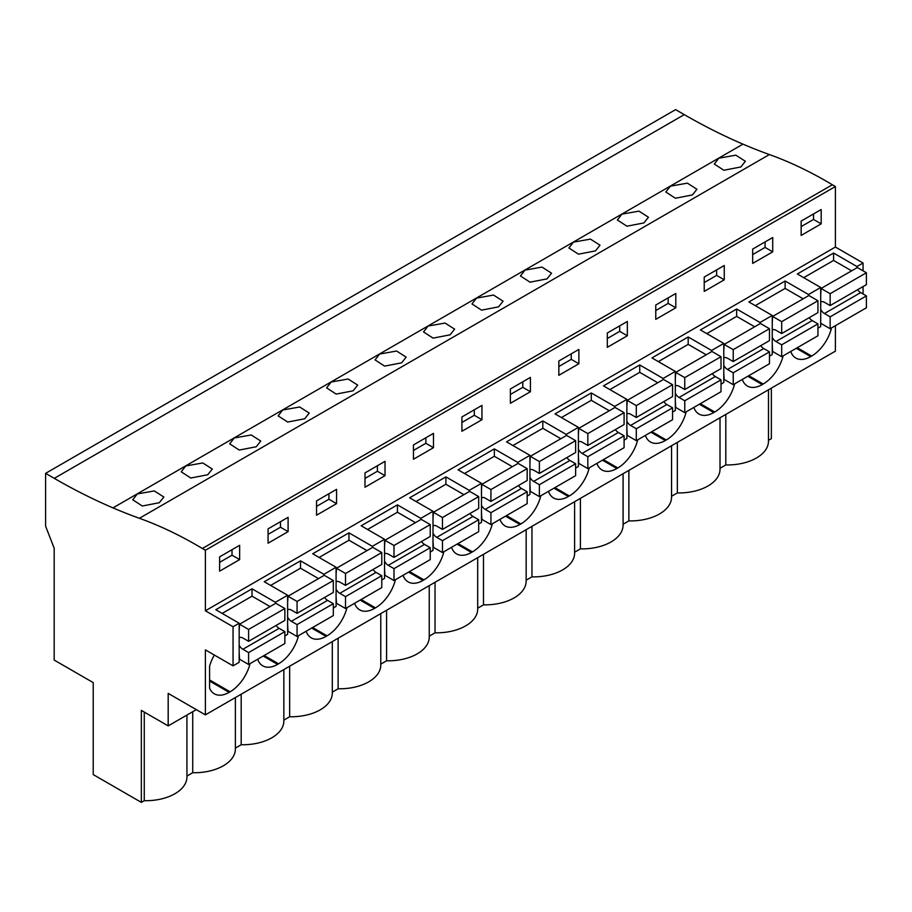 <?xml version="1.0" encoding="UTF-8"?>
<svg xmlns="http://www.w3.org/2000/svg" width="912" height="912" viewBox="0 0 912 912"><rect width="100%" height="100%" fill="white"/><g stroke="black" fill="none" stroke-linecap="round" stroke-linejoin="round"><path stroke-width="1.37" d="M684.262 114.627L54.253 478.355A647.577 373.886 60 0 0 112.963 507.881A647.611 373.897 60 0 0 139.388 518.29L769.397 154.55A647.611 373.897 60 0 1 742.972 144.153A647.577 373.886 60 0 1 684.262 114.627L675.61 109.622L45.6 473.351L45.6 526.133L54.184 548.26L54.184 660.071L93.218 682.609L93.218 774.584L141.349 802.378L144.267 800.69A41.12 23.735 0 0 0 186.926 776.967L186.926 715.065M769.397 154.55A435.685 251.541 60 0 1 832.36 184.76L835.403 186.515L205.394 550.255L202.35 548.488L832.36 184.76M863.06 270.841L863.06 263.021L835.403 247.038L835.403 186.515M863.06 293.972L863.06 286.573M863.06 263.021L856.961 266.543L833.591 253.046L797.339 273.976L820.709 287.474L808.499 294.519L785.129 281.021L748.877 301.952L772.247 315.449L760.038 322.495L736.657 309.008L700.416 329.939L723.786 343.425L711.577 350.482L688.195 336.984L651.943 357.914L675.325 371.412L663.115 378.457L639.734 364.96L603.482 385.89L626.863 399.388L614.654 406.433L591.272 392.947L555.02 413.877L578.402 427.363L572.291 430.897L566.181 434.42L542.811 420.922L506.559 441.853L529.94 455.35L517.72 462.395L494.35 448.898L458.098 469.828L481.468 483.326L475.369 486.848L469.258 490.371L445.888 476.885L409.636 497.815L433.006 511.301L426.907 514.835L420.797 518.358L397.427 504.86L361.175 525.791L384.545 539.288L378.446 542.811L372.335 546.334L348.965 532.836L312.713 553.766L336.083 567.264L329.984 570.787L323.874 574.309L300.504 560.823L264.252 581.753L287.622 595.24L281.523 598.774L275.413 602.296L252.043 588.799L215.791 609.729L239.161 623.227L239.161 662.329L233.062 665.851L205.394 649.88L205.394 714.871L835.403 351.143L835.403 325.687M771.358 388.113L771.358 438.649L768.474 440.314M54.253 478.355L45.6 473.351M740.84 166.964L745.389 161.276L735.859 155.177L718.85 158.186L714.29 164.046L723.854 170.248L740.84 166.964M256.226 446.766L260.775 441.066L251.233 434.967L234.224 437.977L229.676 443.836L239.24 450.049L256.226 446.766M498.533 306.865L503.082 301.165L493.54 295.066L476.543 298.087L471.983 303.935L481.547 310.148L498.533 306.865M595.456 250.903L578.47 254.186L568.906 247.984L573.466 242.125L590.463 239.115L600.005 245.214L595.456 250.903M546.995 278.89L530.009 282.173L520.444 275.96L525.004 270.112L542.002 267.091L551.543 273.19L546.995 278.89M692.379 194.951L696.928 189.251L687.397 183.152L670.388 186.173L665.828 192.022L675.393 198.235L692.379 194.951M643.918 222.927L626.932 226.21L617.367 219.997L621.927 214.149L638.936 211.128L648.466 217.227L643.918 222.927M353.149 390.803L336.163 394.087L326.599 387.874L331.147 382.025L348.156 379.004L357.698 385.103L353.149 390.803M401.611 362.828L384.625 366.111L375.06 359.898L379.609 354.05L396.617 351.029L406.159 357.128L401.611 362.828M450.072 334.841L433.086 338.124L423.521 331.922L428.07 326.063L445.079 323.053L454.621 329.152L450.072 334.841M207.765 474.742L212.314 469.042L202.772 462.943L185.763 465.964L181.214 471.812L190.779 478.025L207.765 474.742M304.688 418.779L287.702 422.062L278.137 415.861L282.686 410.001L299.695 406.991L309.236 413.09L304.688 418.779M159.292 502.717L142.318 506L132.753 499.799L137.302 493.939L154.31 490.93L163.852 497.029L159.292 502.717M139.388 518.29A435.685 251.541 60 0 1 202.35 548.488M835.403 247.038L205.394 610.778L205.394 550.255M801.146 221.103L801.146 235.421L821.188 223.85L821.188 209.532L801.146 221.103M364.994 472.918L364.994 487.236L385.024 475.665L385.024 461.347L364.994 472.918M336.562 503.652L336.562 489.334L316.532 500.893L316.532 515.212L336.562 503.652L328.936 499.24L316.532 506.399M675.803 307.789L675.803 293.47L655.762 305.041L655.762 319.36L675.803 307.789L668.165 303.388L655.762 310.547M607.301 333.017L607.301 347.335L627.331 335.776L627.331 321.457L607.301 333.017M772.726 251.837L772.726 237.519L752.685 249.079L752.685 263.397L772.726 251.837L765.088 247.426L752.685 254.585M724.265 279.813L724.265 265.495L704.224 277.066L704.224 291.384L724.265 279.813L716.627 275.413L704.224 282.572M461.917 416.955L461.917 431.273L481.946 419.714L481.946 405.395L461.917 416.955M433.485 447.689L433.485 433.371L413.455 444.931L413.455 459.26L433.485 447.689L425.858 443.289L413.455 450.448M558.839 361.004L558.839 375.322L578.869 363.751L578.869 349.433L558.839 361.004M530.408 391.727L530.408 377.408L510.378 388.979L510.378 403.298L530.408 391.727L522.781 387.326L510.378 394.486M288.101 531.628L288.101 517.309L268.071 528.869L268.071 543.199L288.101 531.628L280.474 527.227L268.071 534.386M239.639 559.603L239.639 545.285L219.61 556.856L219.61 571.174L239.639 559.603L232.013 555.203L219.61 562.362M239.161 623.227L233.062 626.749L205.394 610.778M856.961 266.543L856.961 267.752M820.709 287.474L820.709 326.576L817.939 328.172M772.247 315.449L772.247 354.551L769.477 356.159M723.786 343.425L723.786 382.538L721.016 384.134M675.325 371.412L675.325 410.514L672.554 412.11M626.863 399.388L626.863 438.49L624.093 440.097M578.402 427.363L578.402 466.477L575.632 468.073M529.94 455.35L529.94 494.452L527.17 496.048M481.468 483.326L481.468 522.428L478.697 524.035M433.006 511.301L433.006 550.415L430.236 552.011M384.545 539.288L384.545 578.39L381.775 579.986M336.083 567.264L336.083 606.366L333.313 607.973M287.622 595.24L287.622 634.353L284.852 635.949M831.197 328.115L831.197 329.312L830.159 328.719L830.148 316.829L824.425 313.523A6.886 3.979 -120 0 1 820.709 309.396M797.236 347.723L811.646 356.045A29.686 17.134 120 0 0 831.197 329.312M811.646 356.045L810.688 356.592L796.279 348.27M790.761 351.462A29.686 17.134 120 0 0 795.845 358.063A29.686 17.134 120 0 0 810.688 356.592M361.072 599.537L375.482 607.859A29.686 17.134 120 0 0 395.42 579.713M375.482 607.859L374.536 608.407L360.126 600.085M354.597 603.277A29.686 17.134 120 0 0 359.693 609.877A29.686 17.134 120 0 0 374.536 608.407M312.611 627.513L327.02 635.835A29.686 17.134 120 0 0 346.959 607.688M327.02 635.835L326.074 636.382L311.665 628.072M306.136 631.252A29.686 17.134 120 0 0 311.231 637.853A29.686 17.134 120 0 0 326.074 636.382M651.852 431.661L666.262 439.983A29.686 17.134 120 0 0 686.189 411.836M666.262 439.983L665.304 440.53L650.894 432.208M645.377 435.4A29.686 17.134 120 0 0 650.461 442.001A29.686 17.134 120 0 0 665.304 440.53M603.391 459.637L617.8 467.959A29.686 17.134 120 0 0 637.727 439.812M617.8 467.959L616.843 468.506L602.433 460.195M596.915 463.376A29.686 17.134 120 0 0 602 469.976A29.686 17.134 120 0 0 616.843 468.506M748.775 375.698L763.184 384.02L762.227 384.579L747.817 376.257M742.3 379.438A29.686 17.134 120 0 0 747.384 386.038A29.686 17.134 120 0 0 762.227 384.579M763.184 384.02A29.686 17.134 120 0 0 783.112 355.874M700.313 403.685L714.723 412.007L713.765 412.555L699.356 404.233M693.838 407.425A29.686 17.134 120 0 0 698.923 414.025A29.686 17.134 120 0 0 713.765 412.555M714.723 412.007A29.686 17.134 120 0 0 734.65 383.861M458.006 543.575L472.405 551.897A29.686 17.134 120 0 0 492.343 523.75M472.405 551.897L471.458 552.444L457.049 544.133M451.531 547.314A29.686 17.134 120 0 0 456.616 553.915A29.686 17.134 120 0 0 471.458 552.444M409.534 571.562L423.943 579.872A29.686 17.134 120 0 0 443.882 551.737M423.943 579.872L422.997 580.431L408.587 572.109M403.07 575.301A29.686 17.134 120 0 0 408.154 581.902A29.686 17.134 120 0 0 422.997 580.431M554.929 487.624L569.339 495.946A29.686 17.134 120 0 0 589.266 467.799M569.339 495.946L568.381 496.493L553.972 488.171M548.454 491.363A29.686 17.134 120 0 0 553.538 497.963A29.686 17.134 120 0 0 568.381 496.493M506.468 515.599L520.877 523.921A29.686 17.134 120 0 0 540.805 495.775M520.877 523.921L519.92 524.468L505.51 516.146M499.993 519.338A29.686 17.134 120 0 0 505.077 525.939A29.686 17.134 120 0 0 519.92 524.468M257.674 659.239A29.686 17.134 120 0 0 262.77 665.84A29.686 17.134 120 0 0 277.613 664.369L263.203 656.047M264.149 655.5L278.559 663.811A29.686 17.134 120 0 0 298.486 635.675M278.559 663.811L277.613 664.369M214.354 655.055A29.686 17.134 120 0 0 209.589 666.205L209.589 688.195A29.686 17.134 120 0 0 214.309 693.815A29.686 17.134 120 0 0 229.14 692.345L209.589 681.059M209.589 679.953L230.098 691.798A29.686 17.134 120 0 0 250.025 663.651M230.098 691.798L229.14 692.345M205.394 714.871L168.184 693.394L168.184 725.884L196.331 709.639M141.349 802.378L141.349 710.391L168.184 725.884M720.013 468.289L725.804 464.938A41.12 23.735 0 0 0 768.474 441.214L768.474 389.777M677.342 442.388L677.342 492.925A41.12 23.735 0 0 0 720.013 469.201L720.013 417.764M677.342 492.925L671.551 496.265M628.881 470.375L628.881 520.9A41.12 23.735 0 0 0 671.551 497.177L671.551 445.74M628.881 520.9L623.09 524.252M580.42 498.351L580.42 548.876A41.12 23.735 0 0 0 623.09 525.152L623.09 473.716M580.42 548.876L574.617 552.227M531.958 526.327L531.958 576.863A41.12 23.735 0 0 0 574.617 553.139L574.617 501.703M531.958 576.863L526.156 580.203M483.497 554.314L483.497 604.838A41.12 23.735 0 0 0 526.156 581.115L526.156 529.678M483.497 604.838L477.694 608.19M435.035 582.289L435.035 632.814A41.12 23.735 0 0 0 477.694 609.091L477.694 557.654M435.035 632.814L429.233 636.166M386.574 610.265L386.574 660.801A41.12 23.735 0 0 0 429.233 637.078L429.233 585.641M386.574 660.801L380.771 664.141M338.113 638.252L338.113 688.777A41.12 23.735 0 0 0 380.771 665.053L380.771 613.616M338.113 688.777L332.31 692.128M289.651 666.227L289.651 716.752A41.12 23.735 0 0 0 332.31 693.029L332.31 641.592M289.651 716.752L283.849 720.104M241.19 694.203L241.19 744.739A41.12 23.735 0 0 0 283.849 721.016L283.849 669.579M241.19 744.739L235.387 748.079M186.926 776.066L192.728 772.715A41.12 23.735 0 0 0 235.387 748.991L235.387 697.555M821.188 223.85L813.55 219.45L801.146 226.609M813.55 219.45L813.55 213.944M808.499 294.519L808.499 295.727M833.591 253.046L833.591 260.433L803.723 277.67M820.709 316.658L820.709 323.258M725.804 464.938L725.804 414.413M233.062 665.851L233.062 626.749M144.267 800.69L144.267 712.078M192.728 772.715L192.728 711.725M275.413 602.296L275.413 603.505M252.043 588.799L252.043 596.174L222.186 613.423M232.013 555.203L232.013 549.697M785.129 281.021L785.129 288.409L755.261 305.645M760.038 322.495L760.038 323.703M765.088 247.426L765.088 241.919M736.657 309.008L736.657 316.384L706.8 333.621M711.577 350.482L711.577 351.69M716.627 275.413L716.627 269.895M688.195 336.984L688.195 344.371L658.339 361.608M663.115 378.457L663.115 379.666M668.165 303.388L668.165 297.882M639.734 364.96L639.734 372.347L609.877 389.584M614.654 406.433L614.654 407.641M627.331 335.776L619.704 331.364L607.301 338.523M619.704 331.364L619.704 325.858M591.272 392.947L591.272 400.322L561.416 417.559M566.181 434.42L566.181 435.628M578.869 363.751L571.243 359.351L558.839 366.51M571.243 359.351L571.243 353.833M542.811 420.922L542.811 428.298L512.954 445.546M517.72 462.395L517.72 463.604M522.781 387.326L522.781 381.82M494.35 448.898L494.35 456.285L464.493 473.522M469.258 490.371L469.258 491.579M481.946 419.714L474.32 415.302L461.917 422.461M474.32 415.302L474.32 409.796M445.888 476.885L445.888 484.261L416.032 501.497M420.797 518.358L420.797 519.566M425.858 443.289L425.858 437.771M397.427 504.86L397.427 512.236L367.57 529.484M372.335 546.334L372.335 547.542M385.024 475.665L377.397 471.265L364.994 478.424M377.397 471.265L377.397 465.758M348.965 532.836L348.965 540.223L319.109 557.46M323.874 574.309L323.874 575.518M328.936 499.24L328.936 493.734M300.504 560.823L300.504 568.199L270.647 585.436M280.474 527.227L280.474 521.71M851.614 270.83L833.591 260.433M820.709 302.123A6.886 3.979 -120 0 1 820.982 301.94A6.886 3.979 -120 0 1 824.425 302.282L830.148 305.577L866.4 284.658L866.4 272.768L857.337 267.535L821.085 288.466L820.709 294.85M857.679 289.685A6.886 3.979 -120 0 0 860.677 292.604L824.425 313.523M821.085 323.486L830.148 328.719L866.4 307.789L866.4 295.898L860.677 292.604M830.148 305.577L830.148 293.687L821.085 288.466M866.4 272.768L830.148 293.687M866.4 295.898L830.148 316.829M803.153 298.817L785.129 288.409M772.247 330.098A6.886 3.979 -120 0 1 772.521 329.916A6.886 3.979 -120 0 1 775.964 330.258L781.687 333.564L817.939 312.634L817.939 300.743L808.876 295.511L772.624 316.441L772.247 322.825M809.218 317.661A6.886 3.979 -120 0 0 812.216 320.579L775.964 341.51L781.687 344.816L781.687 356.706L772.624 351.473L772.247 344.645M781.687 356.706L817.939 335.776L817.939 323.885L812.216 320.579M772.247 337.372A6.886 3.979 -120 0 0 775.964 341.51M781.687 333.564L781.687 321.674L772.624 316.441M817.939 300.743L781.687 321.674M817.939 323.885L781.687 344.816M754.691 326.792L736.657 316.384M723.786 358.074A6.886 3.979 -120 0 1 724.06 357.892A6.886 3.979 -120 0 1 727.502 358.234L733.225 361.54L769.477 340.609L769.477 328.719L760.414 323.486L724.162 344.417L723.786 350.812M760.756 345.648A6.886 3.979 -120 0 0 763.754 348.555L727.502 369.485L733.225 372.791L733.225 384.682L724.162 379.449L723.786 372.62M733.225 384.682L769.477 363.751L769.477 351.861L763.754 348.555M723.786 365.347A6.886 3.979 -120 0 0 727.502 369.485M733.225 361.54L733.225 349.649L724.162 344.417M769.477 328.719L733.225 349.649M769.477 351.861L733.225 372.791M706.23 354.768L688.195 344.371M675.325 386.061A6.886 3.979 -120 0 1 675.598 385.879A6.886 3.979 -120 0 1 679.041 386.221L684.764 389.515L721.016 368.596L721.016 356.706L711.953 351.473L675.701 372.392L675.325 378.788M712.295 373.624A6.886 3.979 -120 0 0 715.293 376.542L679.041 397.461L684.764 400.767L684.764 412.657L675.701 407.425L675.325 400.596M684.764 412.657L721.016 391.727L721.016 379.837L715.293 376.542M675.325 393.334A6.886 3.979 -120 0 0 679.041 397.461M684.764 389.515L684.764 377.625L675.701 372.392M721.016 356.706L684.764 377.625M721.016 379.837L684.764 400.767M657.769 382.755L639.734 372.347M626.863 414.037A6.886 3.979 -120 0 1 627.137 413.854A6.886 3.979 -120 0 1 630.58 414.196L636.302 417.502L672.554 396.572L672.554 384.682L663.491 379.449L627.239 400.379L626.863 406.763M663.833 401.599A6.886 3.979 -120 0 0 666.832 404.518L630.58 425.448L636.302 428.754L636.302 440.644L627.239 435.412L626.863 428.583M636.302 440.644L672.554 419.714L672.554 407.824L666.832 404.518M626.863 421.31A6.886 3.979 -120 0 0 630.58 425.448M636.302 417.502L636.302 405.612L627.239 400.379M672.554 384.682L636.302 405.612M672.554 407.824L636.302 428.754M609.307 410.731L591.272 400.322M578.402 442.012A6.886 3.979 -120 0 1 578.664 441.83A6.886 3.979 -120 0 1 582.118 442.172L587.841 445.478L624.093 424.547L624.093 412.657L615.03 407.425L578.778 428.355L578.402 434.75M615.372 429.586A6.886 3.979 -120 0 0 618.37 432.493L582.118 453.424L587.841 456.73L587.841 468.62L578.778 463.387L578.402 456.559M587.841 468.62L624.093 447.689L624.093 435.799L618.37 432.493M578.402 449.285A6.886 3.979 -120 0 0 582.118 453.424M587.841 445.478L587.841 433.588L578.778 428.355M624.093 412.657L587.841 433.588M624.093 435.799L587.841 456.73M560.846 438.706L542.811 428.298M529.94 469.999A6.886 3.979 -120 0 1 530.203 469.817A6.886 3.979 -120 0 1 533.657 470.159L539.38 473.453L575.632 452.523L575.632 440.644L566.569 435.412L530.317 456.331L529.94 462.726M566.911 457.562A6.886 3.979 -120 0 0 569.909 460.469L533.657 481.399L539.38 484.705L539.38 496.595L530.317 491.363L529.94 484.534M539.38 496.595L575.632 475.665L575.632 463.775L569.909 460.469M529.94 477.272A6.886 3.979 -120 0 0 533.657 481.399M539.38 473.453L539.38 461.563L530.317 456.331M575.632 440.644L539.38 461.563M575.632 463.775L539.38 484.705M512.373 466.693L494.35 456.285M481.468 497.975A6.886 3.979 -120 0 1 481.741 497.792A6.886 3.979 -120 0 1 485.195 498.134L490.918 501.44L527.17 480.51L527.17 468.62L518.107 463.387L481.855 484.318L481.468 490.702M518.449 485.537A6.886 3.979 -120 0 0 521.436 488.456L485.195 509.386L490.918 512.692L490.918 524.582L481.855 519.35L481.468 512.521M490.918 524.582L527.17 503.652L527.17 491.762L521.436 488.456M481.468 505.248A6.886 3.979 -120 0 0 485.195 509.386M490.918 501.44L490.918 489.55L481.855 484.318M527.17 468.62L490.918 489.55M527.17 491.762L490.918 512.692M463.912 494.669L445.888 484.261M433.006 525.95A6.886 3.979 -120 0 1 433.28 525.768A6.886 3.979 -120 0 1 436.723 526.11L442.457 529.416L478.697 508.486L478.697 496.595L469.646 491.363L433.394 512.293L433.006 518.689M469.988 513.524A6.886 3.979 -120 0 0 472.975 516.431L436.723 537.362L442.457 540.668L442.457 552.558L433.394 547.325L433.006 540.497M442.457 552.558L478.697 531.628L478.697 519.737L472.975 516.431M433.006 533.224A6.886 3.979 -120 0 0 436.723 537.362M442.457 529.416L442.457 517.526L433.394 512.293M478.697 496.595L442.457 517.526M478.697 519.737L442.457 540.668M415.45 522.644L397.427 512.236M384.545 553.937A6.886 3.979 -120 0 1 384.818 553.755A6.886 3.979 -120 0 1 388.261 554.097L393.995 557.392L430.236 536.461L430.236 524.582L421.173 519.35L384.932 540.269L384.545 546.664M421.526 541.5A6.886 3.979 -120 0 0 424.513 544.407L388.261 565.337L393.995 568.643L393.995 580.534L384.932 575.301L384.545 568.472M393.995 580.534L430.236 559.603L430.236 547.713L424.513 544.407M384.545 561.211A6.886 3.979 -120 0 0 388.261 565.337M393.995 557.392L393.995 545.501L384.932 540.269M430.236 524.582L393.995 545.501M430.236 547.713L393.995 568.643M366.989 550.631L348.965 540.223M336.083 581.913A6.886 3.979 -120 0 1 336.357 581.731A6.886 3.979 -120 0 1 339.8 582.073L345.523 585.379L381.775 564.448L381.775 552.558L372.712 547.325L336.46 568.256L336.083 574.64M373.065 569.476A6.886 3.979 -120 0 0 376.052 572.394L339.8 593.324L345.523 596.63L345.523 608.521L336.46 603.288L336.083 596.459M345.523 608.521L381.775 587.59L381.775 575.7L376.052 572.394M336.083 589.186A6.886 3.979 -120 0 0 339.8 593.324M345.523 585.379L345.523 573.488L336.46 568.256M381.775 552.558L345.523 573.488M381.775 575.7L345.523 596.63M318.527 578.607L300.504 568.199M287.622 609.889A6.886 3.979 -120 0 1 287.896 609.706A6.886 3.979 -120 0 1 291.338 610.048L297.061 613.354L333.313 592.424L333.313 580.534L324.25 575.301L287.998 596.231L287.622 602.627M324.604 597.463A6.886 3.979 -120 0 0 327.59 600.37L291.338 621.3L297.061 624.606L297.061 636.496L287.998 631.264L287.622 624.435M297.061 636.496L333.313 615.566L333.313 603.676L327.59 600.37M287.622 617.162A6.886 3.979 -120 0 0 291.338 621.3M297.061 613.354L297.061 601.464L287.998 596.231M333.313 580.534L297.061 601.464M333.313 603.676L297.061 624.606M270.066 606.583L252.043 596.174M239.161 637.876A6.886 3.979 -120 0 1 239.434 637.693A6.886 3.979 -120 0 1 242.877 638.024L248.6 641.33L284.852 620.399L284.852 608.521L275.789 603.288L239.537 624.207L239.161 630.602M276.142 625.438A6.886 3.979 -120 0 0 279.129 628.345L242.877 649.276L248.6 652.582L248.6 664.472L239.537 659.239L239.161 652.411M248.6 664.472L284.852 643.541L284.852 631.651L279.129 628.345M239.161 645.149A6.886 3.979 -120 0 0 242.877 649.276M248.6 641.33L248.6 629.44L239.537 624.207M284.852 608.521L248.6 629.44M284.852 631.651L248.6 652.582M112.963 507.881L742.972 144.153"/></g></svg>
